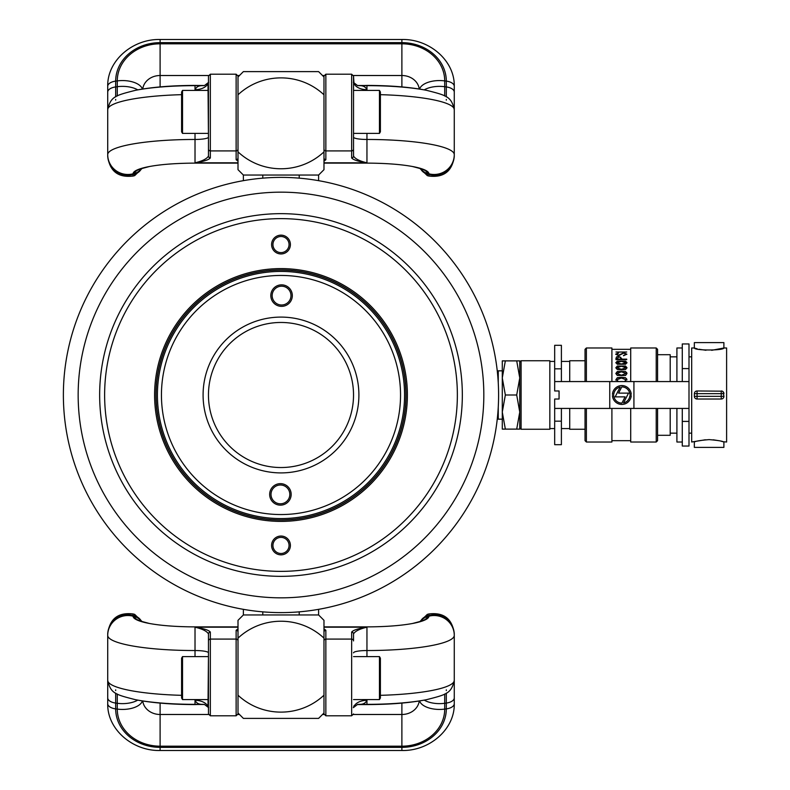 <?xml version="1.0" encoding="UTF-8"?>
<svg xmlns="http://www.w3.org/2000/svg" width="790" height="790" viewBox="0 0 790 790"><rect width="100%" height="100%" fill="white"/><g stroke="black" fill="none" stroke-linecap="round" stroke-linejoin="round"><path stroke-width="1.19" d="M287.777 270.259A124.919 124.919 0 0 1 405.734 401.784A124.919 124.919 0 0 1 274.209 519.741A124.919 124.919 0 0 1 156.252 388.216A124.919 124.919 0 0 1 287.777 270.259A124.919 124.919 0 0 0 156.252 388.216A124.919 124.919 0 0 0 274.209 519.741M497.256 370.865L498.263 370.826L498.263 382.913M498.263 407.087L498.263 419.174L502.292 419.174M516.709 360.882L519.751 377.936L516.709 395L519.751 412.064L516.709 429.118L519.751 429.118L519.751 360.882L502.292 360.882L502.292 377.936L505.343 360.882M505.343 395L502.292 377.936L502.292 412.064L505.343 395L516.709 395M505.343 429.118L502.292 412.064L502.292 429.118L516.709 429.118M521.094 360.744L549.84 360.744L549.84 429.256L521.094 429.256L521.094 360.744L519.751 362.087M569.718 381.57L569.718 360.744L585.035 360.744M585.035 429.256L569.718 429.256L569.718 408.43M585.035 381.57L585.035 349.328L586.377 347.985L586.377 381.57M656.223 381.57L656.223 347.985L657.566 349.328L657.566 381.57M630.706 381.57L630.706 347.985L656.223 347.985M611.904 381.57L611.904 347.985L586.377 347.985M626.855 354.167L623.863 352.745L618.521 355.184L616.516 354.118L618.531 352.863L615.706 354.137L618.461 355.609L623.843 353.1L626.055 354.206L623.498 355.757L626.855 354.167M625.532 364.249L626.993 362.659L625.532 361.158L617.306 361.158L615.845 362.659L617.306 364.249L625.532 364.249M626.993 379.872L625.532 377.719L621.404 377.225L617.306 377.719L615.845 379.872M625.532 375.477L626.993 373.463L625.532 371.537L617.306 371.537L615.845 373.463L617.306 375.477L625.532 375.477M617.306 366.027L615.845 367.745L617.306 369.542L621.404 369.957L625.532 369.542L626.993 367.745L625.532 366.027L617.306 366.027L625.532 366.027M626.727 359.144L621.888 359.144L618.837 356.339L616.575 356.833L615.973 358.384L615.973 359.667L626.727 359.667L626.727 359.144M626.727 352.024L615.973 352.024M586.377 408.43L586.377 442.015L585.035 440.672L585.035 408.43M586.377 442.015L611.904 442.015L611.904 408.43M657.566 408.43L657.566 440.672L656.223 442.015L630.706 442.015L630.706 408.43M656.223 442.015L656.223 408.43M615.845 380.059L617.306 377.897L625.532 377.719M625.532 377.897L626.727 378.953M625.068 381.57L626.184 379.862L624.426 381.57M617.76 381.57L616.644 379.862L621.414 378.005L626.184 379.862M618.412 381.57L616.644 379.862M615.845 373.64L617.306 371.715L625.532 371.537M625.532 371.715L626.746 372.683M626.184 373.463L621.414 375.191L616.644 373.463L621.414 371.794L626.184 373.463L621.414 375.191M621.414 375.369L616.644 373.463M625.532 366.204L626.993 367.913M615.845 367.913L617.306 366.204M626.184 367.735L621.414 369.286L616.644 367.735L621.414 366.254L626.184 367.735L621.414 369.286M621.414 369.453L616.644 367.735M615.845 362.837L617.306 361.326L625.532 361.158M625.532 361.326L626.993 362.837M626.184 362.659L621.414 364.022L616.644 362.659L621.414 361.356L626.184 362.659L621.414 364.022M621.414 364.2L616.644 362.659M626.727 359.322L621.888 359.144M615.973 358.561L616.575 357.011L618.837 356.339M618.837 356.527L621.888 358.838M621.078 358.305L621.078 359.144L616.783 359.144L618.935 356.803L620.713 357.268L621.078 358.305M616.783 359.144L621.078 359.144M616.516 354.118L618.521 355.362L619.864 355.115L623.863 352.745M623.863 352.942L626.855 354.354M615.706 354.325L618.531 353.219M623.498 355.51L626.055 354.206M709.114 439.615C717.626 440.326 722.554 441.126 723.887 442.005L723.887 447.387L694.341 447.387L694.341 442.005C695.674 441.116 700.602 440.326 709.114 439.615M711.672 350.306L723.887 347.995C723.571 350.651 694.657 350.651 694.341 347.995L695.22 348.272M695.674 348.4L697.185 348.815M699.022 349.259L705.993 350.276M723.008 441.728L726.612 442.015L726.612 347.985L723.887 347.985L723.887 342.613L694.341 342.613L694.341 347.985L694.341 342.613M705.322 439.783L691.685 442.015L691.685 347.985L694.341 347.985M723.136 391.761L723.926 396.343A2.686 2.686 0 0 1 721.24 399.029L697.066 399.029A2.686 2.686 0 0 1 694.38 396.343L694.38 393.657A2.686 2.686 0 0 1 697.066 390.971L722.267 391.178M676.912 381.57L676.912 347.985L682.284 347.985M670.197 381.57L670.197 354.7L657.566 354.7M657.566 435.3L670.197 435.3L670.197 408.43M682.284 442.015L676.912 442.015L676.912 408.43M722.544 441.6L721.023 441.185M719.206 440.741L713.261 439.813M721.24 390.971A2.686 2.686 0 0 1 723.926 393.657L697.066 393.657L697.066 396.343L721.24 396.343L721.24 390.971M697.066 399.029L697.066 396.343L694.38 396.343L694.38 393.657L697.066 393.657L697.066 390.971M561.394 408.43L561.394 444.701L554.679 444.701L554.679 408.43L688.999 408.43L688.999 343.956L682.284 343.956L682.284 368.594L688.999 368.594M561.394 381.57L561.394 345.299L554.679 345.299L554.679 381.57L688.999 381.57M682.284 421.406L688.999 421.406L688.999 446.044L682.284 446.044L682.284 408.43M613.781 395.672A8.088 8.088 0 0 0 621.928 403.088L625.087 396.876L615.153 396.876L620.14 387.09A8.088 8.088 0 0 0 613.781 394.329L612.438 394.329A9.431 9.431 0 0 1 621.839 385.569A9.431 9.431 0 0 1 631.24 394.329L629.897 394.329A8.088 8.088 0 0 0 621.75 386.912L618.59 393.124L628.524 393.124L623.537 402.91A8.088 8.088 0 0 0 629.897 395.672L631.24 395.672A9.431 9.431 0 0 1 621.839 404.431A9.431 9.431 0 0 1 612.438 395.672L613.781 395.672M688.999 421.406L688.999 408.43M682.284 381.57L682.284 368.594M559.063 399.029L554.679 399.029L559.063 399.029L559.063 390.971L554.679 390.971L554.679 381.57M554.679 399.029L554.679 408.43M559.063 390.971L554.679 390.971M224.903 222.553A181.335 181.335 0 0 0 108.546 451.09A181.335 181.335 0 0 0 337.083 567.447A181.335 181.335 0 0 0 453.44 338.91A181.335 181.335 0 0 0 224.903 222.553M213.685 188.06A217.606 217.606 0 0 1 487.924 327.692A217.606 217.606 0 0 1 348.301 601.94A217.606 217.606 0 0 1 74.053 462.308A217.606 217.606 0 0 1 213.685 188.06A217.606 217.606 0 0 0 74.053 462.308A217.606 217.606 0 0 0 348.301 601.94M280.993 521.4A126.4 126.4 0 0 1 154.593 395A126.4 126.4 0 0 1 280.993 268.6A126.4 126.4 0 0 1 407.393 395A126.4 126.4 0 0 1 280.993 521.4M280.993 269.943A125.057 125.057 0 0 0 155.936 395A125.057 125.057 0 0 0 280.993 520.057A125.057 125.057 0 0 0 406.05 395A125.057 125.057 0 0 0 280.993 269.943M280.993 554.847A9.401 9.401 0 0 1 271.592 545.446A9.401 9.401 0 0 1 280.993 536.045A9.401 9.401 0 0 1 290.394 545.446A9.401 9.401 0 0 1 280.993 554.847M280.993 537.388A8.058 8.058 0 0 0 272.935 545.446A8.058 8.058 0 0 0 280.993 553.504A8.058 8.058 0 0 0 289.051 545.446A8.058 8.058 0 0 0 280.993 537.388M280.993 253.955A9.401 9.401 0 0 1 271.592 244.554A9.401 9.401 0 0 1 280.993 235.153A9.401 9.401 0 0 1 290.394 244.554A9.401 9.401 0 0 1 280.993 253.955M280.993 236.496A8.058 8.058 0 0 0 272.935 244.554A8.058 8.058 0 0 0 280.993 252.612A8.058 8.058 0 0 0 289.051 244.554A8.058 8.058 0 0 0 280.993 236.496M280.993 571.368A176.368 176.368 0 0 0 457.361 395A176.368 176.368 0 0 0 280.993 218.633A176.368 176.368 0 0 0 104.626 395A176.368 176.368 0 0 0 280.993 571.368M281.684 275.453A119.547 119.547 0 0 0 161.446 394.309A119.547 119.547 0 0 0 280.302 514.547A119.547 119.547 0 0 0 400.54 395.691A119.547 119.547 0 0 0 281.684 275.453M280.272 518.576A123.576 123.576 0 0 1 157.417 394.279A123.576 123.576 0 0 1 281.714 271.424A123.576 123.576 0 0 1 404.569 395.721A123.576 123.576 0 0 1 280.272 518.576M281.635 284.854A10.744 10.744 0 0 1 292.32 295.667A10.744 10.744 0 0 1 281.507 306.352A10.744 10.744 0 0 1 270.822 295.539A10.744 10.744 0 0 1 281.635 284.854M281.517 304.999A9.401 9.401 0 0 0 290.977 295.657A9.401 9.401 0 0 0 281.625 286.197A9.401 9.401 0 0 0 272.165 295.549A9.401 9.401 0 0 0 281.517 304.999M280.48 483.648A10.744 10.744 0 0 1 291.164 494.461A10.744 10.744 0 0 1 280.351 505.146A10.744 10.744 0 0 1 269.666 494.333A10.744 10.744 0 0 1 280.48 483.648M280.361 503.803A9.401 9.401 0 0 0 289.821 494.451A9.401 9.401 0 0 0 280.47 485.001A9.401 9.401 0 0 0 271.01 494.343A9.401 9.401 0 0 0 280.361 503.803M281.447 317.096A77.904 77.904 0 0 1 358.897 395.454A77.904 77.904 0 0 1 280.539 472.904A77.904 77.904 0 0 1 203.089 394.546A77.904 77.904 0 0 1 281.447 317.096M280.569 467.532A72.532 72.532 0 0 0 353.525 395.425A72.532 72.532 0 0 0 281.418 322.468A72.532 72.532 0 0 0 208.461 394.575A72.532 72.532 0 0 0 280.569 467.532M318.607 609.327L318.607 614.956L243.379 614.956L238.007 620.328L238.007 621.355M318.607 614.956L323.979 620.328L323.979 638.132C299.835 615.568 262.092 615.627 238.007 638.132L238.007 620.328M318.607 718.387L243.379 718.387L238.007 713.014L238.007 695.21C262.29 717.863 299.904 717.646 323.979 695.21L323.979 713.014L318.607 718.387M262.784 614.956L262.784 611.845M299.203 614.956L299.203 611.845M238.007 638.132L238.007 713.014M323.979 638.132L323.979 705.361M323.979 640.937A1.876 1.857 0 0 1 325.855 639.09L325.855 715.809L351.649 715.809L351.649 639.09A1.876 1.857 0 0 1 353.525 640.937L353.525 633.936C355.105 631.18 359.578 628.929 366.955 627.191L366.955 656.599M323.979 713.37L323.979 695.21M195.021 699.585L195.021 704.571L202.151 704.344C198.705 704.374 196.325 703.031 195.021 700.315A13.43 8.344 180 0 1 207.997 706.497L208.461 656.599L182.52 656.599L182.52 699.585L208.461 699.585M420.497 621.384A10.744 10.586 0 0 1 427.311 615.924L427.311 614.373L428.911 613.949C443.694 612.181 452.147 618.669 454.27 633.412L454.27 680.348A87.315 15.158 180 0 1 380.395 695.328M107.716 680.862L107.716 703.693C107.104 729.279 132.572 751.172 160.103 750.5L401.883 750.5L401.883 747.35A44.418 38.473 180 0 0 446.31 708.887A10.744 5.372 180 0 0 454.27 703.693L454.27 679.074M454.27 680.862L454.27 680.348C451.327 693.482 446.725 694.509 426.709 699.634A79.346 13.776 180 0 1 366.955 704.344L366.955 704.571C389.756 704.532 409.269 702.962 425.504 699.871A77.746 13.499 180 0 1 366.955 704.492L357.169 704.571L366.955 704.571M140.966 621.177A10.744 10.586 180 0 0 134.675 616.625L133.076 616.2A20.145 19.839 180 0 0 107.716 635.367L107.716 697.886A10.744 5.372 0 0 0 115.676 703.07L117.276 703.288L117.276 709.094A42.828 37.091 180 0 0 160.103 746.185L401.883 746.185A42.828 37.091 180 0 0 444.711 709.094L444.711 694.005M366.955 699.585L366.955 700.315C365.661 703.031 363.281 704.374 359.835 704.344L358.956 704.492A13.43 11.544 81.5 0 0 357.238 704.552M323.979 628.86L325.855 630.282L325.855 639.09L351.649 639.09L351.649 632.079C353.16 630.153 358.265 628.524 366.955 627.191L323.979 627.191M208.461 713.37L208.461 633.936C206.881 631.18 202.398 628.929 195.021 627.191C203.711 628.524 208.817 630.153 210.338 632.079L210.338 715.809L236.131 715.809L236.131 630.282L238.007 628.86M210.338 632.079A1.876 1.857 0 0 0 208.461 633.936L208.461 652.866A13.43 2.33 180 0 0 195.021 650.535L195.021 656.599M238.007 695.21L238.007 713.37M357.169 704.571L357.465 704.502A13.43 12.028 79.9 0 1 359.835 704.344L366.955 704.344L366.955 700.315A13.43 8.344 0 0 0 353.979 706.497L353.91 705.816M353.525 706.961L353.979 706.497A1.876 1.807 -126.4 0 1 353.525 707.494M195.021 704.571C172.23 704.532 152.717 702.962 136.482 699.871A77.746 13.499 180 0 0 195.021 704.492L203.03 704.492A13.43 11.544 98.5 0 1 204.738 704.552M136.482 699.871L135.278 699.634A79.346 13.776 180 0 0 195.021 704.344L202.151 704.344A13.43 12.028 100.1 0 1 204.521 704.502L204.808 704.571M208.076 705.816L207.997 706.497A1.876 1.807 126.4 0 0 208.461 707.494M236.131 630.282A1.876 1.857 0 0 1 238.007 632.138M323.979 632.138A1.876 1.857 0 0 1 325.855 630.282M351.649 632.079A1.876 1.857 0 0 1 353.525 633.936M379.457 656.599L380.395 658.208L380.395 697.965L379.457 699.585L379.457 656.599L353.525 656.599M379.457 699.585L353.525 699.585M182.52 699.585L181.591 697.965L181.591 658.208L182.52 656.599M243.379 180.673L243.379 175.044L318.607 175.044L323.979 169.672L323.979 168.645M243.379 175.044L238.007 169.672L238.007 151.868C262.152 174.432 299.894 174.373 323.979 151.868L323.979 169.672M243.379 71.614L318.607 71.614L323.979 76.986L323.979 94.79C299.696 72.137 262.082 72.354 238.007 94.79L238.007 76.986L243.379 71.614M299.203 175.044L299.203 178.155M262.784 175.044L262.784 178.155M323.979 151.868L323.979 76.63M238.007 151.868L238.007 84.639M238.007 149.063A1.876 1.857 180 0 1 236.131 150.91L236.131 74.191L210.338 74.191L210.338 157.921C208.817 159.847 203.711 161.476 195.021 162.809C202.398 161.071 206.881 158.82 208.461 156.065L208.461 76.63M195.021 90.416L195.021 89.685A13.43 8.344 180 0 0 207.997 83.503L208.461 137.134A13.43 2.33 180 0 1 195.021 139.465L195.021 133.401M238.007 76.63L238.007 94.79M366.955 90.416L366.955 85.429L359.835 85.656C363.281 85.626 365.661 86.969 366.955 89.685A13.43 8.344 0 0 1 353.979 83.503L353.525 76.067L353.525 156.065L353.525 83.039M141.489 168.616A10.744 10.586 180 0 1 134.675 174.077L134.675 175.627L133.076 176.052C118.293 177.819 109.84 171.331 107.716 156.588L107.716 109.652A87.315 15.158 0 0 1 181.591 94.672M421.021 168.823A10.744 10.586 -0 0 0 427.311 173.375L428.911 173.8A20.145 19.839 -0 0 0 454.27 154.633L454.27 86.308C454.882 60.721 429.414 38.829 401.883 39.5L160.103 39.5L160.103 42.65A44.418 38.473 0 0 0 115.676 81.113A10.744 5.372 -0 0 0 107.716 86.308L107.716 110.926M135.278 90.366A79.346 13.776 0 0 1 195.021 85.656L195.021 85.508A77.746 13.499 0 0 0 136.482 90.129L135.278 90.366C115.251 95.491 110.659 96.518 107.716 109.652L107.716 92.114A10.744 5.372 -0 0 1 115.676 86.93L115.676 96.903M204.808 85.429L204.521 85.498A13.43 12.028 -100.1 0 1 202.151 85.656L195.021 85.656L195.021 89.685C196.325 86.969 198.705 85.626 202.151 85.656L195.021 85.429L203.03 85.508A13.43 11.544 -98.5 0 0 204.738 85.448M238.007 161.14L236.131 159.718L236.131 150.91L210.338 150.91A1.876 1.857 180 0 1 208.461 149.063M351.649 157.921A1.876 1.857 180 0 0 353.525 156.065C355.105 158.82 359.578 161.071 366.955 162.809C358.265 161.476 353.16 159.847 351.649 157.921L351.649 74.191L325.855 74.191L325.855 159.718L323.979 161.14M323.979 84.639L323.979 93.556M208.461 82.506A1.876 1.807 53.6 0 0 207.997 83.503L208.076 84.184M366.955 85.429C389.756 85.468 409.269 87.038 425.504 90.129A77.746 13.499 0 0 0 366.955 85.508L358.956 85.508A13.43 11.544 -81.5 0 1 357.238 85.448M425.504 90.129L426.709 90.366A79.346 13.776 0 0 0 366.955 85.656L359.835 85.656A13.43 12.028 -79.9 0 1 357.465 85.498L357.169 85.429M353.91 84.184L353.979 83.503A1.876 1.807 -53.6 0 0 353.525 82.506M325.855 159.718A1.876 1.857 180 0 1 323.979 157.862M238.007 157.862A1.876 1.857 180 0 1 236.131 159.718M210.338 157.921A1.876 1.857 180 0 1 208.461 156.065M182.52 133.401L181.591 131.792L181.591 92.035L182.52 90.416L182.52 133.401L208.461 133.401M182.52 90.416L208.461 90.416M379.457 90.416L380.395 92.035L380.395 131.792L379.457 133.401L379.457 90.416L353.525 90.416M723.926 396.343L721.24 396.343L721.24 399.029M561.394 368.841L554.679 368.841M609.752 381.57L609.752 408.43M633.926 381.57L633.926 408.43M561.394 421.159L554.679 421.159M218.257 202.112A202.833 202.833 0 0 1 473.882 332.264A202.833 202.833 0 0 1 343.729 587.888A202.833 202.833 0 0 1 88.105 457.736A202.833 202.833 0 0 1 218.257 202.112M117.276 694.005L117.276 703.288A20.145 10.072 0 0 0 122.49 703.633A20.145 10.072 0 0 0 137.766 700.128M454.27 697.886A10.744 5.372 180 0 1 446.31 703.07L444.711 703.288A20.145 10.072 180 0 1 439.497 703.633A20.145 10.072 180 0 1 424.22 700.128M208.461 640.937A1.876 1.857 0 0 1 210.338 639.09L236.131 639.09A1.876 1.857 0 0 1 238.007 640.937M160.103 750.5L160.103 747.35L401.883 747.35L401.883 714.486A17.459 15.119 180 0 0 419.243 700.987M446.31 693.097L446.31 708.887L444.711 709.094A20.145 10.072 180 0 1 439.497 709.44A20.145 10.072 180 0 1 419.589 700.937M421.021 621.177A10.744 10.586 0 0 1 427.311 616.625L428.911 616.2A20.145 19.839 0 0 1 454.27 635.367A87.315 15.158 180 0 1 366.955 650.535A13.43 2.33 0 0 0 353.525 652.866M413.012 623.399A60.356 10.477 180 0 0 427.311 616.625L427.311 615.924L428.911 615.509L428.911 616.2A61.946 10.754 180 0 1 413.604 623.28C401.705 625.581 386.162 626.786 366.955 626.885L366.955 627.191M428.911 613.949L428.911 615.509A20.145 19.839 0 0 1 454.27 634.676M446.31 690.569L446.31 689.868M353.446 714.486L401.883 714.486L401.883 703.1M107.716 703.693A10.744 5.372 0 0 0 115.676 708.887A44.418 38.473 180 0 0 160.103 747.35L160.103 703.1M142.743 700.987A17.459 15.119 180 0 0 160.103 714.486L208.54 714.486M237.928 714.486L239.479 714.486M322.498 714.486L324.058 714.486M115.676 693.097L115.676 708.887L117.276 709.094A20.145 10.072 0 0 0 142.388 700.937M115.676 689.868L115.676 690.569M141.489 621.384A10.744 10.586 180 0 0 134.675 615.924L133.076 615.509A20.145 19.839 180 0 0 107.716 634.676M107.716 635.367A87.315 15.158 180 0 0 195.021 650.535L195.021 626.885C175.824 626.786 160.281 625.581 148.382 623.28A61.946 10.754 180 0 1 133.076 616.2L133.076 613.949C118.293 612.181 109.84 618.669 107.716 633.412M148.974 623.399A60.356 10.477 180 0 1 134.675 616.625L134.675 614.373L133.076 613.949M181.591 695.328A87.315 15.158 180 0 1 107.716 680.348C110.659 693.482 115.251 694.509 135.278 699.634M195.021 627.191L238.007 627.191M454.27 92.114A10.744 5.372 180 0 0 446.31 86.93L444.711 86.712A20.145 10.072 180 0 0 439.497 86.367A20.145 10.072 180 0 0 424.22 89.872M401.883 39.5L401.883 42.65L160.103 42.65L160.103 43.815A42.828 37.091 0 0 0 117.276 80.906L115.676 81.113L115.676 86.93L117.276 86.712A20.145 10.072 -0 0 1 122.49 86.367A20.145 10.072 -0 0 1 137.766 89.872M353.525 149.063A1.876 1.857 180 0 1 351.649 150.91L325.855 150.91A1.876 1.857 180 0 1 323.979 149.063M117.276 95.995L117.276 80.906A20.145 10.072 -0 0 1 122.49 80.56A20.145 10.072 -0 0 1 142.388 89.063M140.966 168.823A10.744 10.586 180 0 1 134.675 173.375L133.076 173.8A20.145 19.839 180 0 1 107.716 154.633A87.315 15.158 0 0 1 195.021 139.465L195.021 162.809L238.007 162.809M148.974 166.601A60.356 10.477 0 0 0 134.675 173.375L134.675 174.077L133.076 174.491L133.076 173.8A61.946 10.754 0 0 1 148.382 166.72C160.281 164.419 175.824 163.214 195.021 163.115L195.021 162.809M133.076 176.052L133.076 174.491A20.145 19.839 180 0 1 107.716 155.324M115.676 99.431L115.676 100.133M454.27 86.308A10.744 5.372 180 0 0 446.31 81.113A44.418 38.473 -0 0 0 401.883 42.65L401.883 43.815L160.103 43.815L160.103 75.514A17.459 15.119 0 0 0 142.743 89.013M208.54 75.514L160.103 75.514L160.103 86.9M446.31 96.903L446.31 81.113L444.711 80.906A42.828 37.091 -0 0 0 401.883 43.815L401.883 86.9M419.243 89.013A17.459 15.119 -0 0 0 401.883 75.514L353.446 75.514M324.058 75.514L322.498 75.514M239.479 75.514L237.928 75.514M444.711 95.995L444.711 80.906A20.145 10.072 180 0 0 419.589 89.063M446.31 100.133L446.31 99.431M420.497 168.616A10.744 10.586 -0 0 0 427.311 174.077L428.911 174.491A20.145 19.839 -0 0 0 454.27 155.324M366.955 133.401L366.955 163.115C386.162 163.214 401.705 164.419 413.604 166.72A61.946 10.754 0 0 1 428.911 173.8L428.911 176.052C443.694 177.819 452.147 171.331 454.27 156.588M413.012 166.601A60.356 10.477 0 0 1 427.311 173.375L427.311 175.627L428.911 176.052M380.395 94.672A87.315 15.158 0 0 1 454.27 109.652C451.327 96.518 446.725 95.491 426.709 90.366M353.525 137.134A13.43 2.33 0 0 0 366.955 139.465A87.315 15.158 0 0 1 454.27 154.633M366.955 162.809L323.979 162.809M498.263 370.826L502.292 370.826M497.256 419.135L498.263 419.174M569.718 361.415L561.394 361.415M554.679 361.415L549.84 361.415M569.718 428.585L561.394 428.585M554.679 428.585L549.84 428.585M519.751 427.913L521.094 429.256M630.706 349.328L611.904 349.328M630.706 440.672L611.904 440.672M691.685 356.853L688.999 356.853M676.912 356.853L670.197 356.853M676.912 433.147L670.197 433.147M691.685 433.147L688.999 433.147M243.379 609.327L243.379 614.956M425.504 699.871L426.709 699.634M421.623 621.068L412.4 623.517M427.311 614.373L419.806 621.631M454.27 703.693C454.882 729.279 429.414 751.172 401.883 750.5M134.675 614.373L142.17 621.631M140.363 621.068L149.587 623.517M195.021 626.885L238.007 626.885M323.979 626.885L366.955 626.885M357.465 704.502L353.337 707.672M208.649 707.672L204.521 704.502M210.338 715.809L208.461 713.933M236.131 715.809L238.007 713.933M325.855 715.809L323.979 713.933M351.649 715.809L353.525 713.933M318.607 180.673L318.607 175.044M140.363 168.932L149.587 166.483M136.482 90.129C152.717 87.038 172.23 85.468 195.021 85.429M134.675 175.627L142.17 168.369M107.716 86.308C107.104 60.721 132.572 38.829 160.103 39.5M427.311 175.627L419.806 168.369M421.623 168.932L412.4 166.483M366.955 163.115L323.979 163.115M238.007 163.115L195.021 163.115M204.521 85.498L208.649 82.328M353.337 82.328L357.465 85.498M351.649 74.191L353.525 76.067M325.855 74.191L323.979 76.067M236.131 74.191L238.007 76.067M210.338 74.191L208.461 76.067M379.457 133.401L353.525 133.401"/></g></svg>
